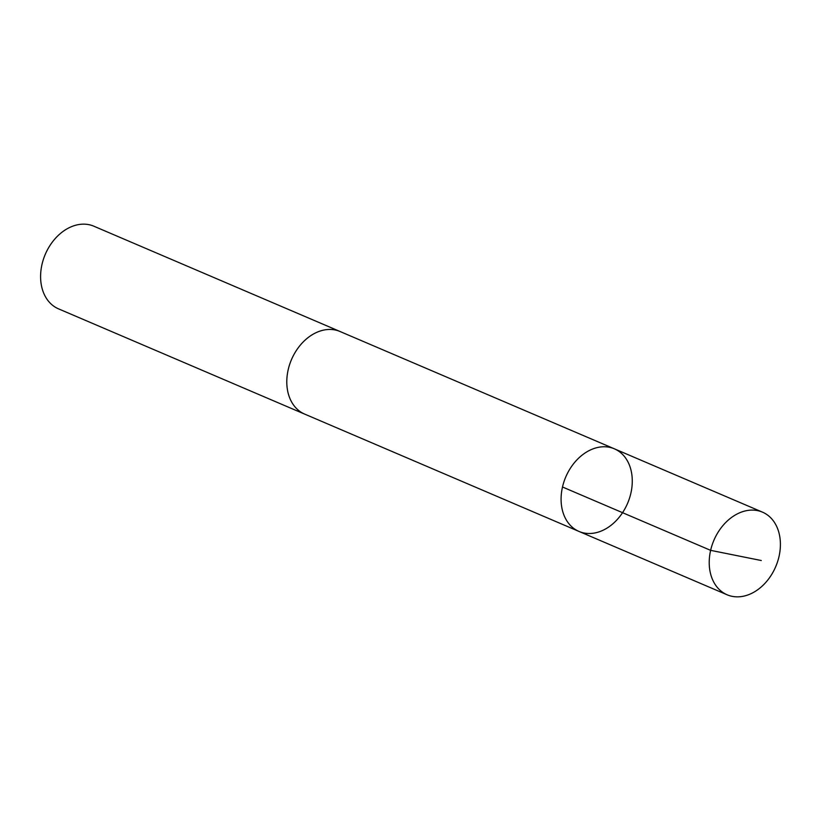 <?xml version="1.0" encoding="UTF-8"?>
<svg xmlns="http://www.w3.org/2000/svg" width="821" height="821" viewBox="0 0 821 821"><rect width="100%" height="100%" fill="white"/><g stroke="black" fill="none" stroke-linecap="round" stroke-linejoin="round"><path stroke-width="1.23" d="M305.422 414.431A44.939 33.61 -66.8 0 1 304.704 414.133A44.929 33.599 -66.8 0 1 287.247 374.992A44.929 33.599 -66.8 0 1 315.315 333.039A44.929 33.599 -66.8 0 1 340.048 331.51L614.354 448.81A44.939 33.599 113.2 0 0 565.792 476.909A44.939 33.599 113.2 0 0 579.01 531.444A44.939 33.599 113.2 0 0 603.753 529.914A44.939 33.599 113.2 0 0 631.821 487.951A44.939 33.599 113.2 0 0 614.354 448.81A44.939 33.599 113.2 0 0 565.792 476.909A44.939 33.599 113.2 0 0 579.01 531.444L727.139 594.794A44.939 33.61 -66.8 0 1 709.672 555.643A44.939 33.61 -66.8 0 1 737.74 513.679A44.939 33.61 -66.8 0 1 762.483 512.15A44.939 33.61 -66.8 0 1 779.95 551.302A44.939 33.61 -66.8 0 1 751.872 593.265A44.939 33.61 -66.8 0 1 727.139 594.794M579.01 531.444L304.714 414.123A44.939 33.61 -66.8 0 1 287.237 374.992A44.939 33.61 -66.8 0 1 315.315 333.028A44.939 33.61 -66.8 0 1 340.048 331.499A44.939 33.61 -66.8 0 1 340.756 331.807M304.704 414.133L58.517 308.85A44.939 33.61 -66.8 0 1 41.05 269.699A44.939 33.61 -66.8 0 1 69.128 227.735A44.939 33.61 -66.8 0 1 93.861 226.206L340.048 331.499M562.498 486.997L710.617 550.347L761.293 560.517M614.354 448.81L762.483 512.15"/></g></svg>
